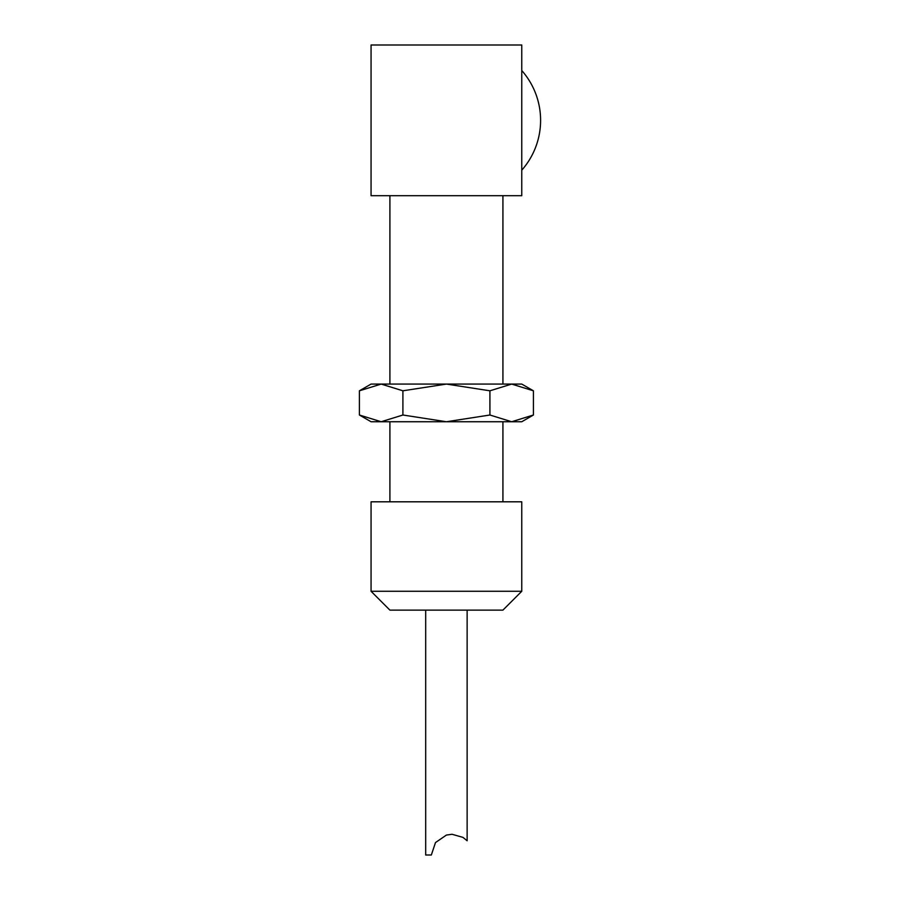 <?xml version="1.0" encoding="UTF-8"?>
<svg xmlns="http://www.w3.org/2000/svg" width="900" height="900" viewBox="0 0 900 900"><rect width="100%" height="100%" fill="white"/><g stroke="black" fill="none" stroke-linecap="round" stroke-linejoin="round"><path stroke-width="1.35" d="M389.902 501.806L389.902 421.74M389.902 384.075L389.902 195.694M502.92 195.694L502.92 384.075M502.92 421.74L502.92 501.806M371.059 591.278L371.059 501.806L521.764 501.806L521.764 591.278L502.92 610.121L389.902 610.121L371.059 591.278L521.764 591.278M452.059 834.278L462.983 837.394L467.134 840.78L462.983 837.394L452.059 834.278L446.411 835.065L435.499 842.558L431.336 855L425.689 855L425.689 610.121M431.336 855L435.499 842.558L446.411 835.065M371.059 195.694L521.764 195.694L521.764 45L371.059 45L371.059 195.694M533.419 390.803L521.764 384.075L511.661 384.075L533.419 390.803L533.419 415.012L511.661 421.74L489.915 415.012L446.411 421.74L521.764 421.74L533.419 415.012M371.059 384.075L359.404 390.803L381.161 384.075L446.411 384.075L489.915 390.803L511.661 384.075L446.411 384.075L402.907 390.803L381.161 384.075L371.059 384.075M359.404 415.012L371.059 421.74L446.411 421.74L402.907 415.012L381.161 421.74L359.404 415.012L359.404 390.803M402.907 415.012L402.907 390.803M489.915 415.012L489.915 390.803M521.764 170.19A75.353 75.353 0 0 0 521.764 70.515M467.134 610.121L467.134 840.78"/></g></svg>
